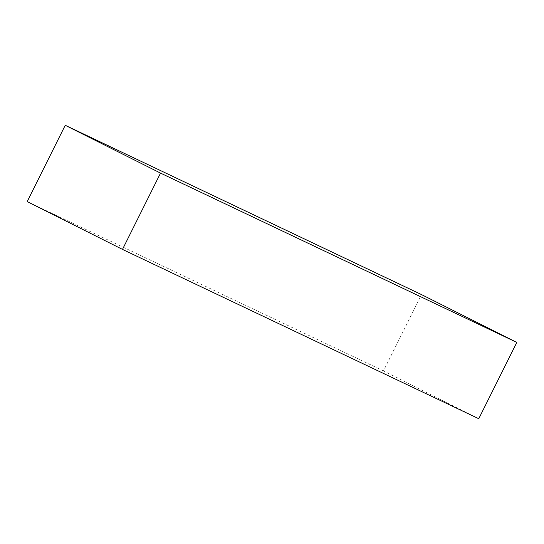 <?xml version="1.0" encoding="UTF-8"?>
<svg xmlns="http://www.w3.org/2000/svg" width="544" height="544" viewBox="0 0 544 544"><rect width="100%" height="100%" fill="white"/><g stroke="black" fill="none" stroke-linecap="round" stroke-linejoin="round"><path stroke-width="0.41" stroke-dasharray="2.72 2.04" d="M478.761 418.717L383.466 370.892L421.512 294.596M383.466 370.892L27.2 201.586"/><path stroke-width="0.82" d="M27.2 201.586L65.239 125.283L160.534 173.108L122.488 249.404L27.2 201.586M65.239 125.283L421.512 294.596L516.8 342.414L478.761 418.717L122.488 249.404M516.8 342.414L160.534 173.108"/></g></svg>
